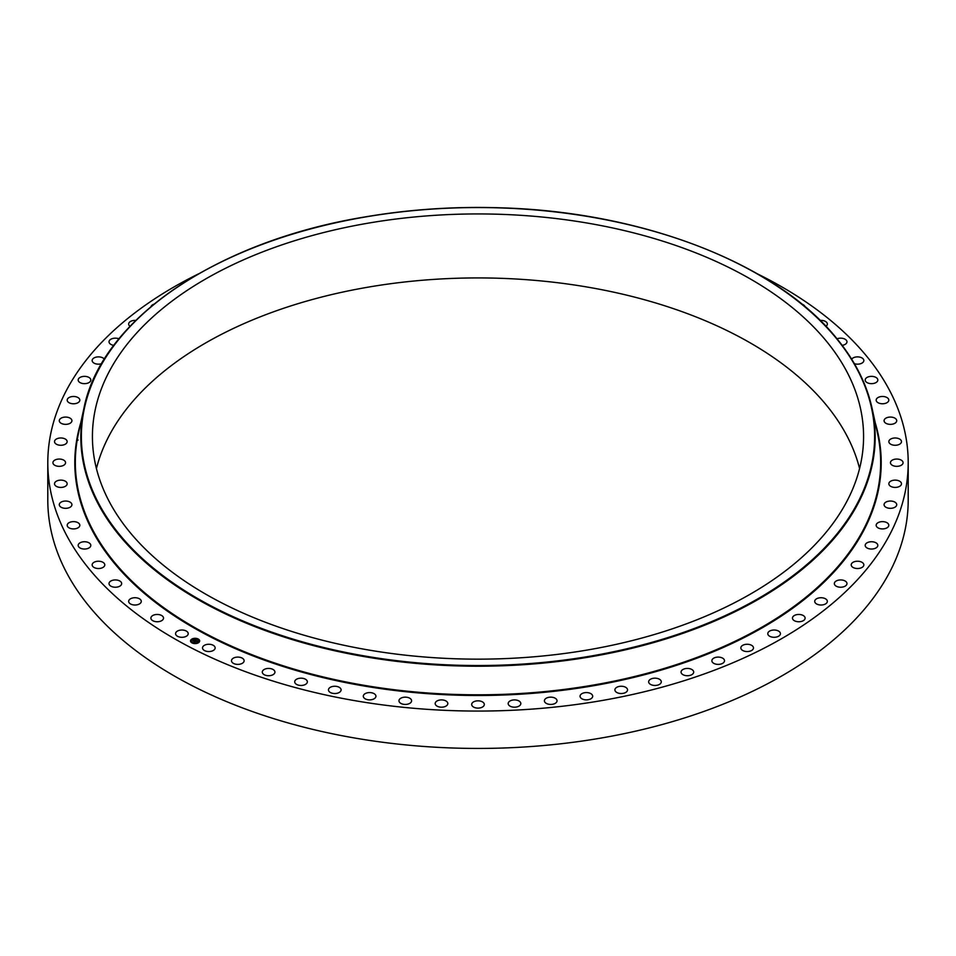 <?xml version="1.0" encoding="UTF-8"?>
<svg xmlns="http://www.w3.org/2000/svg" width="956" height="956" viewBox="0 0 956 956"><rect width="100%" height="100%" fill="white"/><g stroke="black" fill="none" stroke-linecap="round" stroke-linejoin="round"><path stroke-width="1.43" d="M187.95 632.633A6.322 3.645 180 0 1 188.213 633.661A6.322 3.645 180 0 1 182.787 637.27A6.322 3.645 180 0 1 175.832 634.688A6.322 3.645 180 0 1 175.581 633.661A6.322 3.645 180 0 1 180.995 630.052A6.322 3.645 180 0 1 187.95 632.633M96.425 468.536A385.579 222.617 180 0 1 369.446 286.931A385.579 222.617 180 0 1 859.575 468.536M369.446 222.939A385.579 222.617 180 0 1 863.579 436.545A385.579 222.617 180 0 1 586.554 650.152A385.579 222.617 180 0 1 92.421 436.545A385.579 222.617 180 0 1 369.446 222.939M757.558 273.918A430.2 248.369 180 0 1 908.2 462.704L908.2 500.072A430.2 248.369 180 0 1 599.113 738.39A430.2 248.369 180 0 1 47.8 500.072L47.8 462.704A430.2 248.369 180 0 1 198.43 273.918M78.081 440.011A6.322 3.645 180 0 1 76.611 440.668M908.2 462.704A430.2 248.369 180 0 1 599.113 701.023A430.2 248.369 180 0 1 47.8 462.704M243.469 659.126A6.322 3.645 180 0 1 244.127 660.739A6.322 3.645 180 0 1 239.251 664.301A6.322 3.645 180 0 1 232.153 662.365A6.322 3.645 180 0 1 231.495 660.739A6.322 3.645 180 0 1 236.371 657.19A6.322 3.645 180 0 1 243.469 659.126M687.233 668.435A6.322 3.645 180 0 1 693.697 672.08A6.322 3.645 180 0 1 687.531 675.725A6.322 3.645 180 0 1 681.066 672.08A6.322 3.645 180 0 1 687.233 668.435M587.868 692.682A6.322 3.645 180 0 1 592.696 696.231A6.322 3.645 180 0 1 584.893 699.768A6.322 3.645 180 0 1 580.065 696.231A6.322 3.645 180 0 1 587.868 692.682M163.404 617.385A6.322 3.645 180 0 1 163.524 618.102A6.322 3.645 180 0 1 157.836 621.735A6.322 3.645 180 0 1 151.024 618.819A6.322 3.645 180 0 1 150.893 618.102A6.322 3.645 180 0 1 156.593 614.481A6.322 3.645 180 0 1 163.404 617.385M889.905 481.752A6.322 3.645 180 0 1 896.991 480.282A6.322 3.645 180 0 1 901.484 483.772A6.322 3.645 180 0 1 900.421 485.791A6.322 3.645 180 0 1 893.334 487.261A6.322 3.645 180 0 1 888.853 483.772A6.322 3.645 180 0 1 889.905 481.752M141.249 600.966A6.322 3.645 180 0 1 141.285 601.372A6.322 3.645 180 0 1 135.322 605.017A6.322 3.645 180 0 1 128.702 601.778A6.322 3.645 180 0 1 128.654 601.372A6.322 3.645 180 0 1 134.629 597.727A6.322 3.645 180 0 1 141.249 600.966M865.264 379.46A6.322 3.645 180 0 1 871.98 376.377A6.322 3.645 180 0 1 877.823 380.01A6.322 3.645 180 0 1 877.751 380.56A6.322 3.645 180 0 1 871.024 383.643A6.322 3.645 180 0 1 865.192 380.01A6.322 3.645 180 0 1 865.264 379.46M121.663 583.495A6.322 3.645 180 0 1 121.663 583.59A6.322 3.645 180 0 1 115.413 587.235A6.322 3.645 180 0 1 109.032 583.674A6.322 3.645 180 0 1 109.032 583.59A6.322 3.645 180 0 1 115.27 579.934A6.322 3.645 180 0 1 121.663 583.495M884.408 419.553A6.322 3.645 180 0 1 891.422 417.115A6.322 3.645 180 0 1 896.716 420.724A6.322 3.645 180 0 1 896.381 421.883A6.322 3.645 180 0 1 889.379 424.321A6.322 3.645 180 0 1 884.085 420.724A6.322 3.645 180 0 1 884.408 419.553M104.778 565.104A6.322 3.645 180 0 1 98.277 568.521A6.322 3.645 180 0 1 92.158 564.876A6.322 3.645 180 0 1 92.17 564.649A6.322 3.645 180 0 1 98.671 561.232A6.322 3.645 180 0 1 104.79 564.876A6.322 3.645 180 0 1 104.778 565.104M373.975 693.59A6.322 3.645 180 0 1 375.935 696.231A6.322 3.645 180 0 1 372.099 699.577A6.322 3.645 180 0 1 365.264 698.872A6.322 3.645 180 0 1 363.304 696.231A6.322 3.645 180 0 1 367.128 692.873A6.322 3.645 180 0 1 373.975 693.59M90.736 545.936A6.322 3.645 180 0 1 84.02 549.031A6.322 3.645 180 0 1 78.177 545.386A6.322 3.645 180 0 1 78.249 544.836A6.322 3.645 180 0 1 84.976 541.753A6.322 3.645 180 0 1 90.808 545.386A6.322 3.645 180 0 1 90.736 545.936M339.511 687.483A6.322 3.645 180 0 1 341.089 689.885A6.322 3.645 180 0 1 337.002 693.303A6.322 3.645 180 0 1 330.035 692.299A6.322 3.645 180 0 1 328.458 689.885A6.322 3.645 180 0 1 332.545 686.48A6.322 3.645 180 0 1 339.511 687.483M79.647 526.135A6.322 3.645 180 0 1 72.764 528.895A6.322 3.645 180 0 1 67.195 525.274A6.322 3.645 180 0 1 67.374 524.414A6.322 3.645 180 0 1 74.257 521.653A6.322 3.645 180 0 1 79.826 525.274A6.322 3.645 180 0 1 79.647 526.135M772.328 630.159A6.322 3.645 180 0 1 780.419 633.661A6.322 3.645 180 0 1 775.89 637.15A6.322 3.645 180 0 1 767.788 633.661A6.322 3.645 180 0 1 772.328 630.159M71.592 505.844A6.322 3.645 180 0 1 64.578 508.281A6.322 3.645 180 0 1 59.284 504.684A6.322 3.645 180 0 1 59.619 503.513A6.322 3.645 180 0 1 66.621 501.087A6.322 3.645 180 0 1 71.915 504.684A6.322 3.645 180 0 1 71.592 505.844M796.491 614.708A6.322 3.645 180 0 1 805.107 618.102A6.322 3.645 180 0 1 801.092 621.508A6.322 3.645 180 0 1 792.476 618.102A6.322 3.645 180 0 1 796.491 614.708M66.621 485.23A6.322 3.645 180 0 1 59.535 487.345A6.322 3.645 180 0 1 54.516 483.772A6.322 3.645 180 0 1 55.054 482.314A6.322 3.645 180 0 1 62.128 480.199A6.322 3.645 180 0 1 67.147 483.772A6.322 3.645 180 0 1 66.621 485.23M867.331 542.65A6.322 3.645 180 0 1 874.107 542.064A6.322 3.645 180 0 1 877.823 545.386A6.322 3.645 180 0 1 875.672 548.123A6.322 3.645 180 0 1 868.908 548.708A6.322 3.645 180 0 1 865.192 545.386A6.322 3.645 180 0 1 867.331 542.65M64.781 464.449A6.322 3.645 180 0 1 57.683 466.229A6.322 3.645 180 0 1 52.927 462.704A6.322 3.645 180 0 1 53.703 460.947A6.322 3.645 180 0 1 60.802 459.167A6.322 3.645 180 0 1 65.558 462.704A6.322 3.645 180 0 1 64.781 464.449M837.05 338.818A6.322 3.645 180 0 1 843.515 338.567A6.322 3.645 180 0 1 846.968 341.734A6.322 3.645 180 0 1 846.968 341.818A6.322 3.645 180 0 1 842.176 345.355M66.095 443.644A6.322 3.645 180 0 1 59.009 445.114A6.322 3.645 180 0 1 54.516 441.624A6.322 3.645 180 0 1 55.579 439.605A6.322 3.645 180 0 1 62.666 438.135A6.322 3.645 180 0 1 67.147 441.624A6.322 3.645 180 0 1 66.095 443.644M274.014 670.18A6.322 3.645 180 0 1 274.934 672.08A6.322 3.645 180 0 1 270.333 675.593A6.322 3.645 180 0 1 263.223 673.98A6.322 3.645 180 0 1 262.303 672.08A6.322 3.645 180 0 1 266.915 668.567A6.322 3.645 180 0 1 274.014 670.18M70.541 422.994A6.322 3.645 180 0 1 63.514 424.153A6.322 3.645 180 0 1 59.284 420.724A6.322 3.645 180 0 1 60.67 418.441A6.322 3.645 180 0 1 67.697 417.282A6.322 3.645 180 0 1 71.915 420.724A6.322 3.645 180 0 1 70.541 422.994M78.081 402.643A6.322 3.645 180 0 1 71.162 403.516A6.322 3.645 180 0 1 67.195 400.122A6.322 3.645 180 0 1 68.94 397.612A6.322 3.645 180 0 1 75.859 396.74A6.322 3.645 180 0 1 79.826 400.122A6.322 3.645 180 0 1 78.081 402.643M622.177 686.288A6.322 3.645 180 0 1 627.542 689.885A6.322 3.645 180 0 1 620.277 693.494A6.322 3.645 180 0 1 614.911 689.885A6.322 3.645 180 0 1 622.177 686.288M88.669 382.747A6.322 3.645 180 0 1 81.893 383.332A6.322 3.645 180 0 1 78.177 380.01A6.322 3.645 180 0 1 80.328 377.273A6.322 3.645 180 0 1 87.092 376.688A6.322 3.645 180 0 1 90.808 380.01A6.322 3.645 180 0 1 88.669 382.747M820.176 320.415A6.322 3.645 180 0 1 827.298 323.63A6.322 3.645 180 0 1 827.346 324.024A6.322 3.645 180 0 1 825.972 326.295M101.599 363.698A6.322 3.645 180 0 1 92.158 360.52A6.322 3.645 180 0 1 94.728 357.592A6.322 3.645 180 0 1 104.335 359.157M876.353 399.261A6.322 3.645 180 0 1 883.236 396.501A6.322 3.645 180 0 1 888.805 400.122A6.322 3.645 180 0 1 888.626 400.982A6.322 3.645 180 0 1 881.743 403.743A6.322 3.645 180 0 1 876.174 400.122A6.322 3.645 180 0 1 876.353 399.261M113.824 345.355A6.322 3.645 180 0 1 109.032 341.818A6.322 3.645 180 0 1 112.055 338.699A6.322 3.645 180 0 1 118.95 338.818M877.919 522.753A6.322 3.645 180 0 1 884.838 521.892A6.322 3.645 180 0 1 888.805 525.274A6.322 3.645 180 0 1 887.06 527.796A6.322 3.645 180 0 1 880.141 528.656A6.322 3.645 180 0 1 876.174 525.274A6.322 3.645 180 0 1 877.919 522.753M130.028 326.295A6.322 3.645 180 0 1 128.654 324.024A6.322 3.645 180 0 1 132.167 320.762A6.322 3.645 180 0 1 135.824 320.415M306.111 679.656A6.322 3.645 180 0 1 307.342 681.819A6.322 3.645 180 0 1 302.992 685.285A6.322 3.645 180 0 1 295.942 683.982A6.322 3.645 180 0 1 294.711 681.819A6.322 3.645 180 0 1 299.061 678.354A6.322 3.645 180 0 1 306.111 679.656M150.988 306.685A6.322 3.645 180 0 1 154.083 304.127M851.665 359.157A6.322 3.645 180 0 1 858.727 356.947A6.322 3.645 180 0 1 863.842 360.52A6.322 3.645 180 0 1 863.83 360.759A6.322 3.645 180 0 1 854.401 363.698M853.78 561.937A6.322 3.645 180 0 1 860.376 561.626A6.322 3.645 180 0 1 863.842 564.876A6.322 3.645 180 0 1 861.272 567.816A6.322 3.645 180 0 1 854.676 568.127A6.322 3.645 180 0 1 851.21 564.876A6.322 3.645 180 0 1 853.78 561.937M891.219 460.947A6.322 3.645 180 0 1 898.317 459.167A6.322 3.645 180 0 1 903.073 462.704A6.322 3.645 180 0 1 902.297 464.449A6.322 3.645 180 0 1 895.198 466.229A6.322 3.645 180 0 1 890.442 462.704A6.322 3.645 180 0 1 891.219 460.947M445.006 700.509A6.322 3.645 180 0 1 447.814 703.544A6.322 3.645 180 0 1 444.48 706.759A6.322 3.645 180 0 1 438.003 706.58A6.322 3.645 180 0 1 435.183 703.544A6.322 3.645 180 0 1 438.517 700.33A6.322 3.645 180 0 1 445.006 700.509M409.228 697.952A6.322 3.645 180 0 1 411.594 700.796A6.322 3.645 180 0 1 408.021 704.082A6.322 3.645 180 0 1 401.341 703.64A6.322 3.645 180 0 1 398.963 700.796A6.322 3.645 180 0 1 402.548 697.51A6.322 3.645 180 0 1 409.228 697.952M481.023 701.274A6.322 3.645 180 0 1 484.322 704.464A6.322 3.645 180 0 1 474.977 707.667A6.322 3.645 180 0 1 471.678 704.464A6.322 3.645 180 0 1 481.023 701.274M655.374 678.174A6.322 3.645 180 0 1 661.289 681.819A6.322 3.645 180 0 1 654.573 685.452A6.322 3.645 180 0 1 648.658 681.819A6.322 3.645 180 0 1 655.374 678.174M517.029 700.21A6.322 3.645 180 0 1 520.817 703.544A6.322 3.645 180 0 1 511.962 706.89A6.322 3.645 180 0 1 508.186 703.544A6.322 3.645 180 0 1 517.029 700.21M552.735 697.342A6.322 3.645 180 0 1 557.037 700.796A6.322 3.645 180 0 1 548.696 704.249A6.322 3.645 180 0 1 544.406 700.796A6.322 3.645 180 0 1 552.735 697.342M889.379 440.166A6.322 3.645 180 0 1 896.465 438.063A6.322 3.645 180 0 1 901.484 441.624A6.322 3.645 180 0 1 900.946 443.094A6.322 3.645 180 0 1 893.872 445.197A6.322 3.645 180 0 1 888.853 441.624A6.322 3.645 180 0 1 889.379 440.166M801.905 304.127A6.322 3.645 180 0 1 804.976 306.577A6.322 3.645 180 0 1 805.012 306.697M717.49 657.119A6.322 3.645 180 0 1 724.505 660.739A6.322 3.645 180 0 1 718.888 664.372A6.322 3.645 180 0 1 711.873 660.739A6.322 3.645 180 0 1 717.49 657.119M214.706 646.579A6.322 3.645 180 0 1 215.148 647.905A6.322 3.645 180 0 1 209.997 651.49A6.322 3.645 180 0 1 202.947 649.232A6.322 3.645 180 0 1 202.517 647.905A6.322 3.645 180 0 1 207.655 644.32A6.322 3.645 180 0 1 214.706 646.579M885.459 502.402A6.322 3.645 180 0 1 892.486 501.243A6.322 3.645 180 0 1 896.716 504.684A6.322 3.645 180 0 1 895.33 506.955A6.322 3.645 180 0 1 888.303 508.126A6.322 3.645 180 0 1 884.085 504.684A6.322 3.645 180 0 1 885.459 502.402M837.372 580.471A6.322 3.645 180 0 1 843.754 580.4A6.322 3.645 180 0 1 846.968 583.59A6.322 3.645 180 0 1 843.945 586.697A6.322 3.645 180 0 1 837.564 586.769A6.322 3.645 180 0 1 834.337 583.59A6.322 3.645 180 0 1 837.372 580.471M818.228 598.109A6.322 3.645 180 0 1 827.346 601.372A6.322 3.645 180 0 1 823.833 604.634A6.322 3.645 180 0 1 814.715 601.372A6.322 3.645 180 0 1 818.228 598.109M745.931 644.332A6.322 3.645 180 0 1 753.483 647.905A6.322 3.645 180 0 1 748.417 651.478A6.322 3.645 180 0 1 740.852 647.905A6.322 3.645 180 0 1 745.931 644.332M191.714 639.17A4.577 2.641 180 0 1 196.745 638.488A4.577 2.641 180 0 1 199.673 640.95A4.577 2.641 180 0 1 198.466 642.731A4.577 2.641 180 0 1 193.435 643.412A4.577 2.641 180 0 1 190.519 640.95A4.577 2.641 180 0 1 191.714 639.17M199.661 641.01A4.577 2.641 0 0 0 196.709 638.584A4.577 2.641 0 0 0 191.714 639.277A4.577 2.641 0 0 0 190.519 641.01M191.487 641.01A3.609 2.079 0 0 0 191.487 641.058A3.609 2.079 0 0 0 193.781 643.006A3.609 2.079 0 0 0 197.749 642.468A3.609 2.079 0 0 0 198.693 641.058A3.609 2.079 0 0 0 198.693 641.01M197.749 642.36A3.609 2.079 180 0 1 193.781 642.886A3.609 2.079 180 0 1 191.487 640.95A3.609 2.079 180 0 1 192.431 639.54A3.609 2.079 180 0 1 196.398 639.014A3.609 2.079 180 0 1 198.693 640.95A3.609 2.079 180 0 1 197.749 642.36M196.016 640.365L193.028 640.795L194.845 639.899L194.235 639.445L196.016 640.365M195.861 640.4L194.104 639.683M195.144 640.138L193.781 641.321L193.016 640.926L195.144 640.185M196.147 640.436L197.689 641.249L194.391 641.5L196.147 640.436M196.183 640.651L194.63 641.619M196.589 640.926L195.896 641.165L196.589 640.926M195.167 641.739L194.331 641.619L195.144 642.05M197.51 641.273L196.171 640.556M194.749 639.958L193.255 640.914M366.327 216.809A396.632 228.998 180 0 1 858.584 372.075A396.632 228.998 180 0 1 589.673 656.27A396.632 228.998 180 0 1 97.416 501.016A396.632 228.998 180 0 1 366.327 216.809M691.69 243.625A397.17 229.309 180 0 1 872.075 408.32A397.17 229.309 180 0 1 589.816 656.939A397.17 229.309 180 0 1 83.925 408.32L83.925 408.32A397.17 229.309 180 0 1 264.31 243.625M591.37 685.404A402.655 232.475 180 0 1 78.476 433.343L83.925 408.32C101.42 319.435 217.394 240.828 366.244 216.725C411.008 209.173 456.669 206.233 503.203 207.906C644.081 212.328 776.487 263.952 836.237 337.85C854.724 360.221 866.662 383.703 872.075 408.32L877.524 433.343A402.655 232.475 180 0 1 591.37 685.404M875.194 422.671A403.205 232.786 180 0 1 591.513 686.073A403.205 232.786 180 0 1 80.806 422.671"/></g></svg>
